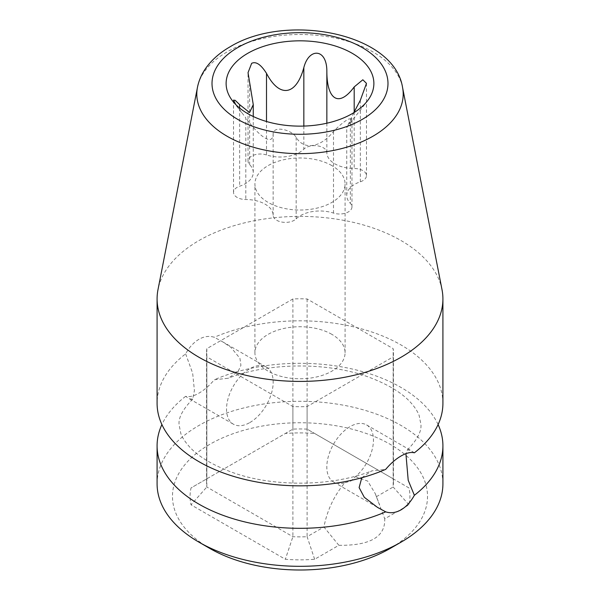 <?xml version="1.0" encoding="UTF-8"?>
<svg xmlns="http://www.w3.org/2000/svg" width="600" height="600" viewBox="0 0 600 600"><rect width="100%" height="100%" fill="white"/><g stroke="black" fill="none" stroke-linecap="round" stroke-linejoin="round"><path stroke-width="0.45" stroke-dasharray="3 2.25" d="M209.827 548.438A127.523 73.627 180 0 1 209.827 444.315A127.523 73.627 180 0 1 390.173 444.315A127.523 73.627 180 0 1 390.173 548.438M338.865 545.295C370.11 545.685 385.403 536.857 384.735 518.812L408.952 504.832A109.935 63.472 0 0 0 408.952 487.92L314.647 433.47A109.935 63.472 0 0 0 285.353 433.47L191.047 487.92A109.935 63.472 0 0 0 191.047 504.832L285.353 559.283A109.935 63.472 0 0 0 314.647 559.283L338.865 545.295L323.925 526.995C327.21 510.232 334.178 495.502 344.827 482.798L351.022 480.952L355.447 476.67A32.977 19.043 120 0 0 372.562 447.952A32.977 19.043 120 0 0 366.63 424.95A32.977 19.043 120 0 0 350.138 426.585A32.977 19.043 120 0 0 328.59 455.647A32.977 19.043 120 0 0 333.653 482.077A32.977 19.043 120 0 0 344.827 482.798M355.447 476.67L367.702 481.103L375.233 493.582L384.735 518.812M414.368 452.805L410.49 450.278L407.303 450L405.9 453.668M185.632 353.85L192.667 373.222L194.415 390.533L192.697 399.135L189.51 398.857L185.632 396.33C189.285 397.23 193.718 396.173 198.945 393.15C204.24 390.097 209.362 385.635 214.298 379.778L228.24 378.24L238.028 371.625L240.923 365.362L239.94 358.312L230.917 347.37L222.487 341.73L214.298 337.298C209.362 335.655 204.24 336.322 198.945 339.293C193.718 342.405 189.278 347.25 185.632 353.85A142.913 82.508 0 0 0 157.087 403.327M249.862 422.55A32.977 19.043 120 0 0 271.41 393.487A32.977 19.043 120 0 0 266.347 367.058A32.977 19.043 120 0 0 249.862 368.692A32.977 19.043 120 0 0 228.315 397.755A32.977 19.043 120 0 0 233.37 424.185A32.977 19.043 120 0 0 249.862 422.55M157.087 483.81A142.913 82.508 180 0 1 245.31 407.58A142.913 82.508 180 0 1 401.055 425.467A142.913 82.508 180 0 1 442.912 483.81M438.097 424.567A142.913 82.508 0 0 0 401.055 387.465A142.913 82.508 0 0 0 214.298 379.778M442.912 403.327A142.913 82.508 0 0 0 401.055 344.985A142.913 82.508 0 0 0 214.298 337.298M442.013 289.665A142.913 82.508 0 0 0 401.055 240.562A142.913 82.508 0 0 0 198.945 240.562A142.913 82.508 0 0 0 157.988 289.665M185.632 396.33A142.913 82.508 0 0 0 161.903 424.567M361.8 477.72L371.76 470.888L385.702 469.357M376.35 496.725L393.173 487.013L393.173 356.858L307.103 406.553A93.442 53.948 180 0 1 292.897 406.553L206.827 356.858A93.442 53.948 180 0 1 206.558 352.763A93.442 53.948 180 0 1 206.827 348.66L292.897 298.965A93.442 53.948 180 0 1 307.103 298.965L393.173 348.66A93.442 53.948 180 0 1 393.442 352.763A93.442 53.948 180 0 1 393.173 356.858M408.952 504.832L393.173 487.013A93.442 53.948 0 0 0 393.442 482.91A93.442 53.948 0 0 0 393.173 478.808L307.103 429.12A93.442 53.948 0 0 0 292.897 429.12L206.827 478.808A93.442 53.948 0 0 0 206.558 482.91A93.442 53.948 0 0 0 206.827 487.013L292.897 536.707A93.442 53.948 0 0 0 307.103 536.707L307.103 406.553M314.647 559.283L307.103 536.707L323.925 526.995M292.897 406.553L292.897 536.707L285.353 559.283M331.868 334.358A45.075 26.025 0 0 0 282.75 328.718A45.075 26.025 0 0 0 254.925 352.763A45.075 26.025 0 0 0 268.132 371.16A45.075 26.025 0 0 0 317.25 376.8A45.075 26.025 0 0 0 345.075 352.763A45.075 26.025 0 0 0 331.868 334.358M408.952 487.92L393.173 478.808L393.173 348.66M307.103 298.965L307.103 429.12L314.647 433.47M292.897 298.965L292.897 429.12L285.353 433.47M206.827 348.66L206.827 478.808L191.047 487.92M206.827 356.858L206.827 487.013L191.047 504.832M331.868 165.608A45.075 26.025 0 0 0 282.75 159.968A45.075 26.025 0 0 0 254.925 184.012A45.075 26.025 0 0 0 268.132 202.41A45.075 26.025 0 0 0 317.25 208.05A45.075 26.025 0 0 0 345.075 184.012A45.075 26.025 0 0 0 331.868 165.608M266.505 154.942A12.352 7.133 0 0 0 248.032 161.137A12.352 7.133 0 0 0 249.653 164.67A27.48 15.87 180 0 1 253.26 172.53A27.48 15.87 180 0 1 239.647 186.225A12.352 7.133 0 0 0 233.528 192.382A12.352 7.133 0 0 0 245.812 199.515A27.48 15.87 180 0 1 273.15 215.295A12.352 7.133 0 0 0 282.3 222.142A12.352 7.133 0 0 0 296.16 218.85A27.48 15.87 180 0 1 333.495 213.075A12.352 7.133 0 0 0 351.968 206.88A12.352 7.133 0 0 0 350.347 203.347A27.48 15.87 180 0 1 346.74 195.495A27.48 15.87 180 0 1 360.353 181.792A12.352 7.133 0 0 0 366.472 175.635A12.352 7.133 0 0 0 354.188 168.502A27.48 15.87 180 0 1 326.85 152.722A12.352 7.133 0 0 0 317.7 145.875A12.352 7.133 0 0 0 303.84 149.167A27.48 15.87 180 0 1 266.505 154.942L266.505 121.493M235.695 104.468L245.812 117.938L245.812 199.515M351.968 206.88L351.968 118.41L348.353 119.167C344.01 121.605 339.06 125.715 333.495 131.498C320.858 147.42 303.938 150.683 296.16 137.273C291.112 129.18 273.15 125.708 273.15 133.71C273.173 145.433 261.188 139.058 245.812 117.938M351.968 118.41L350.347 121.77L350.347 203.347M353.798 112.71L346.74 127.597L350.347 121.77M249.653 83.093L249.653 164.67M333.495 131.498L333.495 213.075M296.16 137.273L296.16 218.85M273.15 133.71L273.15 215.295M239.647 108.075L239.647 186.225M360.353 100.215L360.353 181.792M354.188 111.938L354.188 168.502M326.85 123.21L326.85 152.722M303.84 126.075L303.84 149.167M402.548 87.405A103.192 59.58 0 0 0 334.08 37.845A103.192 59.58 0 0 0 227.032 51.953A103.192 59.58 0 0 0 197.452 87.405M375.225 493.582L379.71 505.132M366.63 424.95L410.49 450.278M222.487 341.73L266.347 367.058M407.303 450C417.143 439.942 421.688 431.415 420.923 424.41L419.145 415.515C417.825 411.923 415.38 408.022 411.81 403.8C403.357 393.757 389.265 384.96 369.532 377.415C328.455 361.845 268.627 362.22 228.24 378.24M333.653 482.077L377.513 507.397M189.51 398.857L233.37 424.185M192.697 399.135C182.858 409.192 178.312 417.72 179.078 424.725L180.855 433.62C182.175 437.213 184.62 441.112 188.19 445.335C196.642 455.377 210.735 464.175 230.468 471.72C271.545 487.29 331.373 486.915 371.76 470.895M393.442 352.763L393.442 482.91M206.558 352.763L206.558 482.91M254.925 352.763L254.925 184.012M345.075 352.763L345.075 184.012M248.032 161.137L248.032 72.668M241.627 112.597L232.56 100.89M346.763 127.583L367.44 100.89M233.528 192.382L233.528 100.11M253.26 172.53L253.26 116.505M346.74 195.495L346.74 127.597M366.472 175.635L366.472 83.37"/><path stroke-width="0.9" d="M405.9 453.668L408.202 480.27L414.368 495.285A142.913 82.508 0 0 0 442.912 445.808L442.912 483.81A142.913 82.508 180 0 1 401.055 542.153L390.173 548.438A127.523 73.627 180 0 1 209.827 548.438L198.945 542.153A142.913 82.508 180 0 1 157.087 483.81L157.087 445.808A142.913 82.508 0 0 0 198.945 504.15A142.913 82.508 0 0 0 385.702 511.838L377.513 507.397L364.298 497.31L359.123 487.597L361.8 477.72M197.452 87.405L157.988 289.665A142.913 82.508 0 0 0 157.087 298.905L157.087 403.327A142.913 82.508 0 0 0 198.945 461.67A142.913 82.508 0 0 0 385.702 469.357C390.638 463.5 395.76 459.037 401.055 455.985C406.283 452.963 410.715 451.905 414.368 452.805A142.913 82.508 0 0 0 442.912 403.327L442.912 298.905A142.913 82.508 0 0 0 442.013 289.665L402.548 87.405C394.005 32.723 286.043 12.54 230.085 46.793C219.855 52.665 211.755 59.805 205.792 68.213C201.593 74.19 198.817 80.588 197.452 87.405A103.192 59.58 0 0 0 255.225 147.757A103.192 59.58 0 0 0 372.968 136.208A103.192 59.58 0 0 0 402.548 87.405M414.368 495.285C410.722 501.885 406.283 506.73 401.055 509.842C395.76 512.812 390.638 513.48 385.702 511.838M401.055 542.153A142.913 82.508 180 0 1 198.945 542.153L209.827 548.438M442.912 445.808A142.913 82.508 0 0 0 438.097 424.567M157.087 298.905A142.913 82.508 0 0 0 198.945 357.248A142.913 82.508 0 0 0 401.055 357.248A142.913 82.508 0 0 0 442.912 298.905M161.903 424.567A142.913 82.508 0 0 0 157.087 445.808M353.798 112.71L360.353 100.215L366.472 83.37L362.835 79.778L354.188 86.925C338.812 107.925 326.827 99.735 326.85 71.145C326.85 48.233 308.888 47.513 303.84 67.59C296.062 96.3 279.142 97.748 266.505 73.365C260.94 64.537 255.99 61.193 251.647 63.338L248.032 72.668L253.26 104.632L249.6 112.575L239.647 104.648L235.178 100.335L233.528 100.11L235.695 104.468M352.237 113.64A73.875 42.652 180 0 1 232.56 100.89A73.875 42.652 180 0 1 247.763 53.318A73.875 42.652 180 0 1 341.895 48.345A73.875 42.652 180 0 1 367.44 100.89A73.875 42.652 180 0 1 352.237 113.64M266.505 73.365L266.505 121.493M362.22 119.4A87.99 50.805 0 0 0 362.22 47.557A87.99 50.805 0 0 0 237.78 47.557A87.99 50.805 0 0 0 237.78 119.4A87.99 50.805 0 0 0 362.22 119.4M239.647 104.648L239.647 108.075M354.188 86.925L354.188 111.938M326.85 71.145L326.85 123.21M303.84 67.59L303.84 126.075M253.26 116.505L253.26 104.632"/></g></svg>
